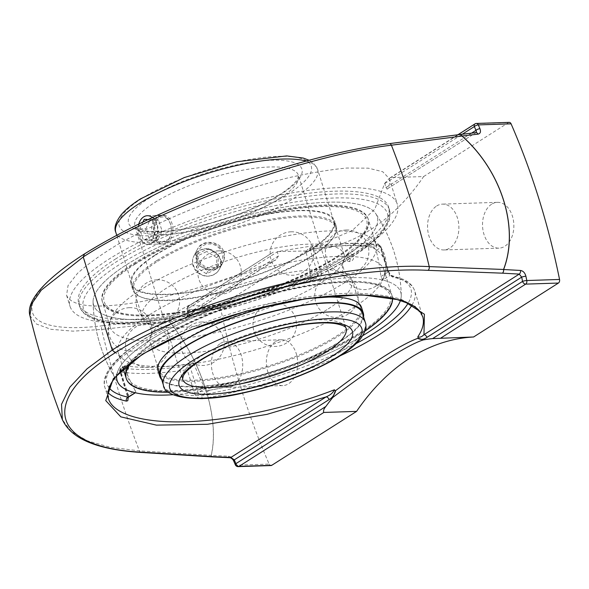<?xml version="1.0" encoding="UTF-8"?>
<svg xmlns="http://www.w3.org/2000/svg" width="589" height="589" viewBox="0 0 589 589"><rect width="100%" height="100%" fill="white"/><g stroke="black" fill="none" stroke-linecap="round" stroke-linejoin="round"><path stroke-width="0.44" stroke-dasharray="2.94 2.21" d="M385.898 186.978C386.745 189.165 387.385 189.643 387.798 188.421M387.746 188.532L475.846 132.694L387.746 188.532C389.675 184.74 390.198 181.412 389.322 178.548L382.688 171.716L368.302 168.16L346.877 168.042C329.472 169.654 309.681 172.975 287.506 178.003C264.424 183.93 240.702 191.145 216.34 199.642C180.02 213.078 145.881 228.576 118.256 244.163C101.198 254.47 87.621 264.196 77.52 273.333L68.044 285.532L66.579 295.288C71.652 306.552 94.814 308.96 136.074 302.518C176.015 295.811 227.943 280.077 274.378 260.61L275.924 259.808L278.494 255.906L277.191 251.665L318.701 244.855L352.296 230.49L374.795 209.183L384.72 183.297L386.038 187.523L471.539 133.166M358.745 251.208A171.428 46.862 -17.3 0 1 183.532 316.205A171.428 46.862 -17.3 0 1 69.995 306.265A171.428 46.862 -17.3 0 1 219.734 210.545A171.428 46.862 -17.3 0 1 397.339 204.309A171.428 46.862 -17.3 0 1 358.745 251.208M115.289 259.153A162.247 44.352 -17.3 0 1 281.122 197.632A162.247 44.352 -17.3 0 1 388.578 207.041A162.247 44.352 -17.3 0 1 352.045 251.422A162.247 44.352 -17.3 0 1 186.22 312.943A162.247 44.352 -17.3 0 1 78.764 303.534A162.247 44.352 -17.3 0 1 115.289 259.153M277.647 251.621L306.619 250.951A260.993 178.379 -91.9 0 0 423.638 176.553L390.875 177.62L389.756 178.069L384.72 183.297M278.494 255.906L188.561 313.083L186.868 316.256L187.516 316.021L187.803 313.635L186.919 309.35A3.048 0.53 168.5 0 0 187.913 309.542A600.905 410.695 -91.9 0 0 188.789 313.834A3.048 0.552 -11.8 0 1 187.803 313.635A3.048 0.552 -11.8 0 1 188.561 313.083A597.857 408.611 88.1 0 1 187.685 308.82A3.048 0.53 168.5 0 0 186.919 309.35A3.048 3.048 0 0 1 188.274 306.177L273.443 252.026L189.032 305.949A3.048 2.061 57.6 0 0 188.274 306.177A3.048 2.061 57.6 0 0 187.685 308.82L277.242 251.878M436.655 205.988A22.927 15.667 88.1 0 1 442.472 204.125A22.927 15.667 88.1 0 1 458.875 226.529A22.927 15.667 88.1 0 1 443.966 249.95A22.927 15.667 88.1 0 1 427.989 231.911A22.927 15.667 88.1 0 1 436.655 205.988M491.638 204.192A22.927 15.667 -91.9 0 0 482.965 230.115A22.927 15.667 -91.9 0 0 498.942 248.16A22.927 15.667 -91.9 0 0 513.851 224.733A22.927 15.667 -91.9 0 0 497.447 202.336A22.927 15.667 -91.9 0 0 491.638 204.192M220.492 343.424A22.927 15.667 88.1 0 1 226.309 341.568A22.927 15.667 88.1 0 1 242.712 363.965A22.927 15.667 88.1 0 1 227.803 387.393A22.927 15.667 88.1 0 1 211.826 369.355A22.927 15.667 88.1 0 1 220.492 343.424M275.475 341.635A22.927 15.667 -91.9 0 0 266.802 367.558A22.927 15.667 -91.9 0 0 282.779 385.596A22.927 15.667 -91.9 0 0 297.688 362.176A22.927 15.667 -91.9 0 0 281.284 339.772A22.927 15.667 -91.9 0 0 275.475 341.635M29.899 315.527L36.466 324.046L50.993 329.317L73.007 331.143L101.625 329.457L169.603 321.962C202.174 361.668 219.881 418.794 211.156 455.371L139.438 450.865L110.342 447.331L87.297 440.778L71.129 431.428L62.353 419.589M188.789 313.834C189.29 317.25 188.325 319.275 185.896 319.886L169.647 321.903C202.226 361.646 219.947 418.816 211.237 455.422L228.355 456.203C231.102 456.6 233.229 458.323 234.739 461.364A600.905 410.695 -91.9 0 0 236.38 465.17L269.144 464.095A600.905 410.695 88.1 0 1 220.676 308.474L187.913 309.542A3.048 2.084 -91.9 0 1 189.032 305.949L221.795 304.881A3.048 2.084 -91.9 0 0 220.676 308.474M389.204 143.65A3.048 2.084 -97.4 0 0 388.652 143.871C302.378 154.09 158.64 206.312 84.448 254.102L83.91 254.271M221.795 304.881L306.619 250.951M233.7 460.996A3.048 1.097 156.9 0 0 234.739 461.364M269.144 464.095A3.048 2.084 -91.9 0 0 270.992 465.553M108.435 398.812L108.891 386.605L117.255 373.095L133.048 358.804C146.978 349.108 163.771 339.757 183.437 330.746C204.354 322.139 226.566 314.555 250.089 307.995C285.65 299.079 320.917 293.918 351.419 293.167C370.702 293.462 387.025 295.406 400.395 298.991L415.274 306.42L422.644 316.418L414.708 290.929A162.247 44.352 162.7 0 0 393.194 277.235A3.048 2.628 -78.1 0 0 391.324 275.416A3.048 2.628 -78.1 0 0 391.317 275.416A3.048 2.628 -78.1 0 0 389.815 275.6A159.207 43.52 -17.3 0 1 408.17 303.092M388.136 271.014L380.575 246.725A3.048 2.577 -80.4 0 0 378.639 244.899A3.048 2.577 -80.4 0 0 377.262 245.105A3.048 2.061 -122.4 0 1 380.354 247.829L387.923 272.118A3.048 0.832 162.7 0 0 388.607 271.286A3.048 0.832 162.7 0 0 388.136 271.014C389.484 274.511 391.162 276.58 393.194 277.235M109.149 387.856A159.207 43.52 -17.3 0 1 161.673 329.214A159.207 43.52 -17.3 0 1 315.402 278.03A3.048 1.311 80.5 0 1 315.77 277.824A3.048 1.311 80.5 0 1 317.353 279.709C320.718 278.877 322.05 276.705 321.358 273.193A3.048 0.832 162.7 0 0 317.95 274.4L310.381 250.111A3.048 2.061 -122.4 0 1 310.97 247.468A3.048 2.061 -122.4 0 1 311.736 247.24A3.048 1.414 81.3 0 1 312.141 247.027A3.048 1.414 81.3 0 1 313.79 248.904L321.358 273.193M127.975 396.147L120.406 371.858A3.048 2.577 99.6 0 1 121.975 367.889A3.048 2.061 57.6 0 0 121.216 368.118A3.048 2.061 57.6 0 0 120.627 370.761L128.196 395.05A3.048 0.832 162.7 0 0 127.504 395.882A3.048 0.832 162.7 0 0 127.975 396.147L128.255 397.281M199.914 398.584L196.468 396.728L194.753 393.967A3.048 0.832 162.7 0 0 198.162 392.767L189.768 365.798L187.192 369.678L194.753 393.967M423.638 176.553L508.462 122.622L475.691 123.69L390.875 177.62M509.227 122.372A3.048 2.084 -91.9 0 0 508.462 122.622M343.792 257.349A148.546 40.604 162.7 0 0 375.856 213.8A148.546 40.604 162.7 0 0 223.341 222.112A148.546 40.604 162.7 0 0 93.077 301.87A148.546 40.604 162.7 0 0 186.661 314.651A148.546 40.604 162.7 0 0 343.792 257.349M317.353 279.709A162.247 44.352 162.7 0 0 104.886 387.422C103.436 383.424 103.517 376.489 110.901 366.542C120.863 353.871 138.997 340.729 165.303 327.123C207.225 305.345 266.486 285.93 315.77 277.824L316.632 277.507L317.95 274.4L310.933 278.855L310.859 280.084L309.446 282.072L316.632 277.507L309.446 282.072M135.05 392.694C135.904 392.789 135.956 392.083 135.205 390.588L128.196 395.05C128.638 396.743 128.586 397.45 128.034 397.155M380.906 276.572L387.923 272.118L389.815 275.6L382.798 280.062L380.906 276.572A146.484 100.115 -91.9 0 0 376.18 250.48L380.354 247.829A3.048 0.832 162.7 0 0 381.039 246.99A3.048 0.832 162.7 0 0 380.575 246.725A162.247 44.352 162.7 0 0 313.79 248.904A3.048 0.832 162.7 0 0 310.381 250.111L306.206 252.762L307.303 249.802L311.736 247.24A159.207 43.52 -17.3 0 1 377.262 245.105L373.816 247.292L376.18 250.48M356.316 343.475A159.207 43.52 -17.3 0 1 202.454 394.726A3.048 1.311 -99.5 0 0 202.211 398.525M209.47 390.264L202.454 394.726C200.348 395.101 198.92 394.446 198.162 392.767L205.178 388.306L209.47 390.264A148.546 40.604 162.7 0 0 362.78 335.642M190.306 365.313A159.207 43.52 -17.3 0 1 121.975 367.889L125.42 365.703A153.891 42.069 162.7 0 0 193.774 363.111L189.768 365.798M125.42 365.703L124.883 365.784L124.802 368.103L120.627 370.761A3.048 0.832 162.7 0 0 119.942 371.593A3.048 0.832 162.7 0 0 120.406 371.858A162.247 44.352 162.7 0 0 187.192 369.678M373.816 247.292A153.891 42.069 162.7 0 0 308.29 249.434M306.206 252.762A146.484 100.115 88.1 0 1 310.933 278.855M308.386 282.492A148.546 40.604 162.7 0 0 116.651 375.789A148.538 40.604 -17.3 0 1 150.556 339.912A148.538 40.604 -17.3 0 1 307.672 282.617A148.538 40.604 -17.3 0 1 401.256 295.391A148.546 40.604 162.7 0 0 382.798 280.062M400.498 300.28A148.546 40.604 162.7 0 0 401.264 295.391A148.538 40.604 -17.3 0 1 400.491 300.272M193.774 363.111A146.484 100.115 -91.9 0 0 205.178 388.306M135.205 390.588A146.484 100.115 88.1 0 1 124.802 368.103M320.32 283.368A105.703 28.898 -17.3 0 1 223.938 321.005A105.703 28.898 -17.3 0 1 147.14 322.934A105.703 28.898 -17.3 0 1 142.28 317.316A105.703 28.898 -17.3 0 1 166.083 288.404A105.703 28.898 -17.3 0 1 274.113 248.322A105.703 28.898 -17.3 0 1 344.123 254.455A105.703 28.898 -17.3 0 1 343.306 261.833A105.703 28.898 -17.3 0 1 320.32 283.368M328.264 308.857A105.703 28.898 162.7 0 0 352.06 279.944A105.703 28.898 162.7 0 0 347.201 274.327A105.703 28.898 162.7 0 0 270.403 276.263A105.703 28.898 162.7 0 0 174.02 313.893A105.703 28.898 162.7 0 0 151.034 335.428A105.703 28.898 162.7 0 0 150.217 342.805A105.703 28.898 162.7 0 0 220.227 348.938A105.703 28.898 162.7 0 0 328.264 308.857M166.658 242.764C176.877 237.536 173.902 213.969 162.211 215.228L158.448 216.399C153.567 220.61 152.264 226.89 154.524 235.217C156.38 240.857 159.251 243.758 163.146 243.92L166.658 242.764M223.938 252.276C224.946 255.714 224.645 259.042 223.025 262.26C221.118 265.742 218.217 267.98 214.308 268.989C203.19 272.111 192.117 258.078 197.602 248.926C202.101 238.854 220.949 240.673 223.938 252.276M152.014 243.242L148.472 244.398C139.181 245.584 134.506 222.068 143.804 216.877L147.537 215.707C158.978 214.455 162.13 238.022 152.014 243.242M202.616 249.25C198.729 250.229 195.887 252.342 194.105 255.597C188.568 264.836 199.708 278.752 210.833 275.615C214.735 274.614 217.636 272.383 219.528 268.93C225.484 258.895 213.807 246.003 202.616 249.25M149.584 314.688A139.195 38.049 -17.3 0 1 291.849 261.914A139.195 38.049 -17.3 0 1 384.043 269.983A139.195 38.049 -17.3 0 1 382.968 279.701A139.195 38.049 -17.3 0 1 352.701 308.062A139.195 38.049 -17.3 0 1 225.778 357.619A139.195 38.049 -17.3 0 1 124.64 360.159A139.195 38.049 -17.3 0 1 118.242 352.767A139.195 38.049 -17.3 0 1 149.584 314.688M131.583 362.125A139.195 38.049 -17.3 0 1 157.616 340.494A139.195 38.049 -17.3 0 1 299.889 287.719A139.195 38.049 -17.3 0 1 392.075 295.788L391.825 294.986A139.195 38.049 -17.3 0 0 299.639 286.917A139.195 38.049 -17.3 0 0 157.373 339.698A139.195 38.049 -17.3 0 0 129.632 363.627A139.195 38.049 -17.3 0 1 157.366 339.691A139.195 38.049 -17.3 0 1 299.639 286.917A139.195 38.049 -17.3 0 1 391.825 294.986A139.195 38.049 -17.3 0 1 270.248 372.704A139.195 38.049 -17.3 0 1 126.031 377.777A139.195 38.049 -17.3 0 0 270.241 372.712A139.195 38.049 -17.3 0 0 391.825 294.986L384.043 269.983M362.787 335.634A148.538 40.604 -17.3 0 1 173.019 394.748M127.04 264.424A148.538 40.604 -17.3 0 1 273.487 209.161A148.538 40.604 -17.3 0 1 375.841 213.8A148.538 40.604 -17.3 0 1 247.49 299.654A148.538 40.604 -17.3 0 1 93.084 301.87A148.538 40.604 -17.3 0 1 127.04 264.424M347.503 255.162C351.434 254.897 351.015 263.872 347.385 260.809L345.795 256.833L347.503 255.162M133.858 264.196A139.195 38.049 -17.3 0 1 276.123 211.422A139.195 38.049 -17.3 0 1 368.316 219.491A139.195 38.049 -17.3 0 1 246.732 297.217A139.195 38.049 -17.3 0 1 102.515 302.275A139.195 38.049 -17.3 0 1 133.858 264.196A139.195 38.049 -17.3 0 1 276.123 211.414A139.195 38.049 -17.3 0 1 368.309 219.483A139.195 38.049 -17.3 0 1 246.725 297.209A139.195 38.049 -17.3 0 1 102.515 302.275A139.195 38.049 -17.3 0 1 133.85 264.196M141.64 289.199A139.195 38.049 162.7 0 0 111.373 317.559A139.195 38.049 162.7 0 0 110.298 327.278A139.195 38.049 162.7 0 0 202.491 335.347A139.195 38.049 162.7 0 0 344.756 282.573A139.195 38.049 162.7 0 0 376.099 244.494A139.195 38.049 162.7 0 0 369.701 237.102A139.195 38.049 162.7 0 0 268.562 239.642A139.195 38.049 162.7 0 0 141.64 289.199M155.68 255.015A105.703 28.898 -17.3 0 1 263.717 214.941A105.703 28.898 -17.3 0 1 333.72 221.066A105.703 28.898 -17.3 0 1 241.394 280.092A105.703 28.898 -17.3 0 1 131.884 283.935A105.703 28.898 -17.3 0 1 155.68 255.015M155.047 255.037A106.572 29.133 -17.3 0 1 263.975 214.632A106.572 29.133 -17.3 0 1 334.552 220.809A106.572 29.133 -17.3 0 1 241.468 280.32A106.572 29.133 -17.3 0 1 131.052 284.192A106.572 29.133 -17.3 0 1 155.047 255.037M157.638 261.302A105.703 28.898 -17.3 0 1 265.676 221.221A105.703 28.898 -17.3 0 1 335.678 227.347A105.703 28.898 -17.3 0 1 243.353 286.372A105.703 28.898 -17.3 0 1 133.836 290.215A105.703 28.898 -17.3 0 1 157.638 261.302M135.124 264.152A137.451 37.578 -17.3 0 1 359.496 212.231A137.451 37.578 -17.3 0 1 211.613 306.258A137.451 37.578 -17.3 0 1 135.124 264.152M133.607 263.393A139.195 38.049 -17.3 0 1 275.873 210.619A139.195 38.049 -17.3 0 1 368.066 218.688A139.195 38.049 -17.3 0 1 246.482 296.407A139.195 38.049 -17.3 0 1 102.265 301.472A139.195 38.049 -17.3 0 1 133.607 263.393M156.77 260.574A106.572 29.133 -17.3 0 1 265.698 220.168A106.572 29.133 -17.3 0 1 336.282 226.345A106.572 29.133 -17.3 0 1 243.191 285.856A106.572 29.133 -17.3 0 1 132.775 289.729A106.572 29.133 -17.3 0 1 156.77 260.574M392.075 295.788A139.195 38.049 -17.3 0 1 392.532 298.277M364.952 331.114A139.195 38.049 -17.3 0 1 168.668 392.245M297.953 300.11A106.572 29.133 -17.3 0 1 303.342 299.264M361.565 307.532A106.572 29.133 -17.3 0 1 268.474 367.035A106.572 29.133 -17.3 0 1 158.058 370.915M158.64 339.654A137.451 37.578 -17.3 0 1 383.012 287.734A137.451 37.578 -17.3 0 1 235.129 381.76A137.451 37.578 -17.3 0 1 158.64 339.654M182.457 340.994A105.703 28.898 -17.3 0 1 290.495 300.92A105.703 28.898 -17.3 0 1 360.505 307.046A105.703 28.898 -17.3 0 1 268.172 366.063A105.703 28.898 -17.3 0 1 158.662 369.914A105.703 28.898 -17.3 0 1 182.457 340.994M352.06 279.944L362.456 313.326A105.703 28.898 -17.3 0 1 270.13 372.351A105.703 28.898 -17.3 0 1 160.62 376.194L150.217 342.805M363.56 316.875A106.572 29.133 -17.3 0 1 270.204 372.572A106.572 29.133 -17.3 0 1 161.725 379.743M167.629 219.307A12.641 8.644 -91.9 0 0 155.187 223.209A12.641 8.644 -91.9 0 0 159.347 241.048A12.641 8.644 -91.9 0 0 171.001 233.745A12.641 8.644 -91.9 0 0 170.707 224.865A12.641 8.644 -91.9 0 0 167.629 219.307M167.04 217.959A14.357 9.814 88.1 0 1 170.538 224.269A14.357 9.814 88.1 0 1 170.862 234.356A14.357 9.814 88.1 0 1 161.99 243.956A14.357 9.814 88.1 0 1 151.712 229.931A14.357 9.814 88.1 0 1 161.047 215.265A14.357 9.814 88.1 0 1 167.04 217.959M152.367 217.555A14.357 9.814 88.1 0 1 153.295 218.409A14.357 9.814 88.1 0 1 157.219 234.304A14.357 9.814 88.1 0 1 148.244 244.406A14.357 9.814 88.1 0 1 138.754 224.07M149.459 239.487L157.55 240.665L162.115 231.035L158.588 220.227L150.497 219.049L145.932 228.679L149.459 239.487L143.208 239.694L139.681 228.885L142.928 222.038M147.692 219.756L152.337 220.426L155.864 231.241L151.299 240.872L143.208 239.694M151.299 240.872L157.55 240.665M155.864 231.241L162.115 231.035M152.337 220.426L158.588 220.227M144.246 219.248L150.497 219.049M139.681 228.885L145.932 228.679M210.001 267.759A12.641 11.728 -152.3 0 1 199.48 249.132A12.641 11.728 -152.3 0 1 221.044 250.693A12.641 11.728 -152.3 0 1 210.001 267.759M209.684 269.939A14.357 13.319 27.7 0 0 222.59 263.092A14.357 13.319 27.7 0 0 216.067 244.634A14.357 13.319 27.7 0 0 197.168 249.758A14.357 13.319 27.7 0 0 209.684 269.939M206.422 276.16A14.357 13.319 27.7 0 0 219.329 269.313A14.357 13.319 27.7 0 0 212.806 250.848A14.357 13.319 27.7 0 0 193.906 255.979A14.357 13.319 27.7 0 0 206.422 276.16M208.263 248.654L218.298 254.963L218.136 266.132L207.939 270.984L197.897 264.675L198.059 253.506L208.263 248.654L206.776 251.481L196.579 256.333L196.417 267.502L206.452 273.811L216.656 268.959L216.818 257.791L206.776 251.481M216.818 257.791L218.298 254.963M216.656 268.959L218.136 266.132M206.452 273.811L207.939 270.984M196.417 267.502L197.897 264.675M196.579 256.333L198.059 253.506M384.786 183.503L462.269 134.24M474.933 123.918A3.048 2.061 -122.4 0 1 475.691 123.69A3.048 2.084 -91.9 0 1 476.464 123.447M141.036 452.44A3.048 2.069 93.6 0 1 139.438 450.865A712.219 486.772 -91.9 0 1 101.625 329.457A3.048 2.179 -96.3 0 1 102.633 325.732L170.619 318.259A3.048 2.172 -96.3 0 0 169.603 321.962A3.048 0.722 142.7 0 1 169.647 321.903A3.048 2.113 -97 0 1 170.619 318.259L186.868 316.256L274.378 260.61M212.843 456.924A3.048 2.003 -87.4 0 1 211.237 455.422A3.048 2.076 9.8 0 1 211.156 455.371A3.048 2.061 -86.4 0 0 212.747 456.917M84.448 254.102C7.863 302.179 15.918 336.223 102.633 325.732M459.788 134.528A3.048 2.091 -97.4 0 0 459.243 134.748L388.652 143.871M459.81 134.528A3.048 2.15 -96.6 0 0 459.243 134.748L475.257 132.893A3.048 2.15 83.4 0 1 475.846 132.665M185.896 319.886A3.048 2.113 83 0 1 186.868 316.256M238.228 466.628A3.048 2.084 -91.9 0 1 236.38 465.17A3.048 1.112 -23.5 0 1 235.335 464.795M229.916 457.697A3.048 2.003 92.6 0 1 228.355 456.203M203.131 398.488A162.247 44.352 162.7 0 0 326.387 361.948A162.247 44.352 162.7 0 0 340.125 355.822M412.02 305.036A162.247 44.352 162.7 0 0 414.708 290.929C413.051 286.04 409.392 282.227 403.723 279.495L391.413 275.446C390.588 275.115 389.653 273.723 388.607 271.286L381.039 246.99A3.048 3.048 0 0 0 378.639 244.899C361.705 242.153 339.536 242.867 312.141 247.027A3.048 3.048 0 0 0 310.97 247.468L307.303 249.802M108.391 398.665L104.886 387.422A162.247 44.352 162.7 0 0 107.978 392.583M352.921 254.22A162.247 44.352 -17.3 0 1 187.088 315.741A162.247 44.352 -17.3 0 1 79.633 306.339A162.247 44.352 -17.3 0 1 221.354 215.743A162.247 44.352 -17.3 0 1 389.454 209.839A162.247 44.352 -17.3 0 1 352.921 254.22M351.567 257.091A159.207 43.52 162.7 0 0 262.981 208.322A159.207 43.52 162.7 0 0 91.693 317.235A159.207 43.52 162.7 0 0 351.567 257.091M124.883 365.784L121.216 368.118A3.048 3.048 0 0 0 119.942 371.593L127.769 397.869M163.396 385.11A105.703 28.898 162.7 0 0 272.906 381.267A105.703 28.898 162.7 0 0 365.239 322.249M201.843 355.719A85.626 23.405 -17.3 0 1 289.361 323.251A85.626 23.405 -17.3 0 1 346.067 328.213L298.454 175.338A85.626 23.405 162.7 0 0 241.748 170.376A85.626 23.405 162.7 0 0 154.222 202.844A85.626 23.405 162.7 0 0 134.947 226.264A85.626 23.405 162.7 0 0 223.658 223.15A85.626 23.405 162.7 0 0 298.454 175.338L297.784 178.445C296.238 181.721 292.041 185.881 285.186 190.924C275.483 197.823 262.598 204.538 246.533 211.061C222.635 220.529 199.288 226.875 176.472 230.085C163.506 231.779 153.147 232.029 145.409 230.836L137.325 228.473L134.947 226.264L182.561 379.139A85.626 23.405 -17.3 0 1 201.843 355.719M306.155 161.062A105.703 28.898 -17.3 0 1 317.618 169.367A105.703 28.898 -17.3 0 1 225.292 228.392A105.703 28.898 -17.3 0 1 115.783 232.235M141.861 198.478A100.564 27.492 162.7 0 0 197.816 229.283A100.564 27.492 162.7 0 0 306.015 160.488A100.564 27.492 162.7 0 0 141.861 198.478M149.01 198.243A90.765 24.812 -17.3 0 1 297.173 163.956A90.765 24.812 -17.3 0 1 199.516 226.051A90.765 24.812 -17.3 0 1 149.01 198.243M66.579 295.288L69.995 306.265M389.322 178.548L397.339 204.309M389.756 178.069L457.852 134.778M497.447 202.336L442.472 204.125M498.942 248.16L443.966 249.95M281.284 339.772L226.309 341.568M282.779 385.596L227.803 387.393M78.764 303.534L79.633 306.339C80.708 310.455 84.713 316.116 96.441 320.107C102.942 322.205 110.953 323.479 120.487 323.928C142.722 324.878 169.838 321.881 201.836 314.924C256.208 303.158 316.381 279.966 352.332 256.863C366.557 247.822 376.908 239.134 383.38 230.8C386.899 226.257 389.064 221.825 389.866 217.518L389.454 209.839L388.578 207.041M187.516 316.021L275.924 259.808M401.264 295.391A154.134 154.134 0 0 0 375.856 213.8C392.002 238.604 400.468 265.801 401.256 295.391M93.069 301.553A154.134 154.134 0 0 0 118.485 383.461C102.346 358.657 93.872 331.46 93.084 301.87M147.14 322.934C149.238 321.896 153.346 335.097 151.034 335.428M343.306 261.833C340.994 262.171 345.11 275.372 347.201 274.327M344.123 254.455L317.618 169.367L313.738 163.389L309.115 160.26M142.28 317.316L116.74 235.32M219.528 268.93L223.025 262.26M194.105 255.597L197.602 248.926M148.472 244.398L163.146 243.92M147.537 215.707L162.211 215.228M123.292 368.986L118.242 352.767M347.385 260.809A3.917 3.917 0 0 0 353.385 258.726A3.917 3.917 0 0 0 349.505 253.69A3.917 3.917 0 0 0 345.795 256.833M376.099 244.494L368.066 218.688M110.298 327.278L102.265 301.472M382.968 279.701L385.508 272.044C386.693 266.721 386.472 261.288 384.845 255.744C382.489 248.16 377.439 241.954 369.701 237.102M111.373 317.559L108.832 325.216C107.647 330.539 107.868 335.973 109.495 341.517C111.851 349.1 116.902 355.314 124.64 360.159M146.514 323.788A21.749 21.749 0 0 0 128.755 357.008A21.749 21.749 0 0 0 166.4 355.778A21.749 21.749 0 0 0 146.514 323.788M274.032 302.96A21.749 21.749 0 0 0 256.267 336.179A21.749 21.749 0 0 0 293.918 334.95A21.749 21.749 0 0 0 274.032 302.96M363.45 246.106A21.749 21.749 0 0 0 345.684 279.326A21.749 21.749 0 0 0 383.336 278.104A21.749 21.749 0 0 0 363.45 246.106M291.194 231.801A21.749 21.749 0 0 0 273.429 265.021A21.749 21.749 0 0 0 311.08 263.791A21.749 21.749 0 0 0 291.194 231.801M157.123 279.812A21.749 21.749 0 0 0 139.357 313.031A21.749 21.749 0 0 0 177.009 311.802A21.749 21.749 0 0 0 157.123 279.812M218.894 250.826A21.749 21.749 0 0 0 201.129 284.045A21.749 21.749 0 0 0 238.781 282.816A21.749 21.749 0 0 0 218.894 250.826M346.406 229.997A21.749 21.749 0 0 0 328.647 263.217A21.749 21.749 0 0 0 366.299 261.987A21.749 21.749 0 0 0 346.406 229.997M335.804 273.973A21.749 21.749 0 0 0 318.038 307.2A21.749 21.749 0 0 0 355.69 305.971A21.749 21.749 0 0 0 335.804 273.973M201.725 321.984A21.749 21.749 0 0 0 183.967 355.204A21.749 21.749 0 0 0 221.619 353.982A21.749 21.749 0 0 0 201.725 321.984M129.477 307.679A21.749 21.749 0 0 0 111.711 340.898A21.749 21.749 0 0 0 149.363 339.669A21.749 21.749 0 0 0 129.477 307.679M335.678 227.347L333.72 221.066M133.836 290.215L131.884 283.935M336.282 226.345L334.552 220.809M132.775 289.729L131.052 284.192M362.456 313.326L360.505 307.046M160.62 376.194L158.662 369.914M170.707 224.865L170.538 224.269M171.001 233.745L170.862 234.356M161.047 215.265L147.309 215.714M161.99 243.956L148.244 244.406M197.168 249.758L193.906 255.979M222.59 263.092L219.329 269.313"/><path stroke-width="0.88" d="M212.747 456.917A3.048 2.061 -86.4 0 0 212.813 456.924A3.048 2.061 -86.4 0 0 213.726 456.681L142.023 452.205A3.048 2.069 93.6 0 1 141.11 452.448C97.318 449.738 71.063 438.79 62.353 419.582L61.521 404.304L69.914 387.12L87.054 368.795L112.241 350.057C187.25 301.627 337.202 261.891 429.226 266.618L503.543 269.467C519.469 228.179 501.556 171.053 461.99 136.059L391.413 145.203C303.976 155.503 158.345 208.403 83.24 256.959L41.296 290.127L31.541 304.057L29.899 315.527M84.448 254.102L83.24 256.959L97.73 303.512L112.234 350.057L115.186 352.782C189.202 304.83 337.202 265.624 428.048 270.344L502.358 273.171A3.048 1.981 -87.8 0 0 503.543 269.467A3.048 1.664 17.2 0 1 503.617 269.519C519.542 228.193 501.614 171.031 462.034 136L478.047 134.137C480.396 133.57 481.029 131.759 479.954 128.704A600.905 410.695 -91.9 0 0 478.312 124.905L511.083 123.83A600.905 410.695 88.1 0 1 559.55 279.458L526.787 280.526A600.905 410.695 -91.9 0 0 525.903 276.241C524.976 272.832 523.172 270.903 520.499 270.454L503.617 269.519A3.048 2.039 -86.9 0 1 502.358 273.171L519.24 274.099A3.048 2.039 -86.9 0 0 520.499 270.454M83.91 254.271L83.829 254.323C64.208 266.935 49.712 278.604 40.339 289.346C31.394 299.853 27.911 308.57 29.892 315.49C38.594 351.184 49.41 385.883 62.346 419.596M323.825 412.447C323.074 410.989 323.751 408.987 325.872 406.454A260.993 178.379 88.1 0 1 332.807 397.45C373.006 366.954 408.788 344.204 423.285 339.927A260.993 178.379 88.1 0 1 432.606 338.594L473.608 336.982A260.993 178.379 -91.9 0 0 356.588 411.38L323.825 412.447L239.001 466.378A3.048 2.061 57.6 0 1 235.909 463.653A597.857 408.611 88.1 0 1 234.275 459.869A3.048 1.097 156.9 0 0 233.7 460.996L235.335 464.795A3.048 1.112 -23.5 0 1 235.909 463.653L325.872 406.454M329.067 399.607A3.048 2.061 57.6 0 0 326.122 396.883L230.844 457.462L234.275 459.869L329.067 399.607C332.034 397.987 334.177 395.175 335.509 391.162L334.419 389.771C288.676 407.676 232.957 419.869 188.554 421.687C144.268 423.417 113.662 414.671 108.435 398.812M418.094 338.211C401.013 344.536 373.441 362.066 335.377 390.809L332.807 397.45M235.335 464.795A3.048 3.048 0 0 0 238.228 466.628L270.992 465.553A3.048 2.084 -91.9 0 0 271.765 465.31L356.588 411.38M423.285 339.927L418.102 338.211M422.652 316.426C424.492 322.5 422.895 329.266 417.873 336.709C419.692 337.666 421.724 336.989 423.962 334.67L424.389 314.217L402.501 300.272L361.388 294.802L306.854 298.571L246.585 311.058L189.098 330.495L142.486 354.144L113.338 378.668L105.755 400.601L120.819 416.857L156.402 425.133L207.475 424.271L266.839 414.391L326.122 396.883C330.311 395.109 333.072 392.738 334.419 389.771M417.873 336.709L418.205 338.587M128.255 397.281L127.798 400.704L126.407 401.116A3.048 2.628 101.9 0 1 128.034 397.155A159.207 43.52 -17.3 0 1 109.149 387.856M202.211 398.525A3.048 1.311 -99.5 0 0 202.241 398.643L199.914 398.584M475.257 132.893C476.413 132.621 476.656 131.774 475.971 130.346A3.048 1.097 -23.1 0 1 479.954 128.704M511.083 123.83A3.048 2.084 -91.9 0 0 509.227 122.372L476.464 123.447A3.048 3.048 0 0 0 474.933 123.918A3.048 2.061 -122.4 0 0 474.344 126.561A597.857 408.611 88.1 0 1 475.971 130.346L471.539 133.166M440.837 338.049L525.66 284.119A3.048 2.061 -122.4 0 1 522.568 281.395A597.857 408.611 88.1 0 0 521.692 277.132L519.24 274.099L423.962 334.67A3.048 2.061 -122.4 0 1 426.907 337.394L521.692 277.132A3.048 0.552 -11.8 0 1 525.903 276.241M473.608 336.982L558.424 283.051A3.048 2.084 -91.9 0 0 559.55 279.458M127.791 397.288L127.769 397.869L128.034 397.155L135.161 392.716M173.019 394.748A148.538 40.604 -17.3 0 1 118.499 383.461A148.538 40.604 -17.3 0 1 116.666 375.775A148.546 40.604 162.7 0 0 118.485 383.468A148.546 40.604 162.7 0 0 135.05 392.694M418.161 338.55C421.179 339.86 424.095 339.478 426.907 337.394M362.78 335.642A148.546 40.604 162.7 0 0 400.498 300.28A148.538 40.604 -17.3 0 1 362.787 335.634M126.031 377.777A139.195 38.049 -17.3 0 1 126.024 377.77A139.195 38.049 -17.3 0 1 129.617 363.634A139.195 38.049 -17.3 0 0 126.031 377.777L126.274 378.572A139.195 38.049 -17.3 0 1 131.583 362.125M392.532 298.277A139.195 38.049 -17.3 0 1 364.952 331.114M168.668 392.245A139.195 38.049 -17.3 0 1 126.274 378.572M161.725 379.743A106.572 29.133 -17.3 0 1 159.788 376.452L158.058 370.915A106.572 29.133 -17.3 0 1 182.06 341.76A106.572 29.133 -17.3 0 1 297.953 300.11M303.342 299.264A106.572 29.133 -17.3 0 1 361.565 307.532L363.288 313.068A106.572 29.133 -17.3 0 1 363.56 316.875M184.416 347.274A105.703 28.898 -17.3 0 1 292.453 307.2A105.703 28.898 -17.3 0 1 362.456 313.326L365.239 322.249A105.703 28.898 162.7 0 0 295.229 316.116A105.703 28.898 162.7 0 0 187.192 356.198A105.703 28.898 162.7 0 0 163.396 385.11L160.62 376.194A105.703 28.898 -17.3 0 1 184.416 347.274M159.788 376.452A106.572 29.133 -17.3 0 1 183.783 347.296A106.572 29.133 -17.3 0 1 292.711 306.891A106.572 29.133 -17.3 0 1 363.288 313.068M138.754 224.07A14.357 9.814 88.1 0 1 147.309 215.714A14.357 9.814 88.1 0 1 152.367 217.555M142.928 222.038L144.246 219.248L147.692 219.756M462.269 134.24L474.344 126.561A3.048 1.112 156.5 0 1 478.312 124.905A3.048 2.084 -91.9 0 0 476.464 123.447M83.844 254.315C108.162 239.06 137.252 223.975 171.112 209.051C197.212 197.595 224.173 187.14 252.011 177.687C283.493 167.026 313.488 158.515 342.003 152.139C359.025 148.354 374.788 145.52 389.277 143.642A3.048 2.084 -97.4 0 1 391.413 145.203A712.219 486.772 -91.9 0 1 429.226 266.618A3.048 1.973 92.2 0 1 428.048 270.344M212.872 456.931A3.048 2.003 -87.4 0 0 213.726 456.681L230.844 457.462A3.048 2.003 92.6 0 1 229.982 457.705L212.865 456.924A3.048 2.003 -87.4 0 0 212.865 456.931A3.048 2.003 -87.4 0 0 212.872 456.931A3.048 3.048 0 0 1 212.82 456.924A3.048 2.061 -86.4 0 0 212.82 456.924L141.11 452.448A3.048 2.069 93.6 0 1 141.036 452.44M142.023 452.205C50.654 447.809 38.579 400.594 115.186 352.774M475.934 132.65L459.906 134.513A3.048 2.15 -96.6 0 1 462.034 136L461.99 136.059A3.048 2.091 -97.4 0 0 459.869 134.513L389.277 143.642A3.048 2.084 -97.4 0 0 389.204 143.65M475.846 132.665A3.048 2.15 83.4 0 1 475.927 132.65A3.048 2.15 83.4 0 1 478.047 134.137M233.7 460.996C232.883 458.779 229.762 457.263 229.982 457.705A3.048 2.003 92.6 0 1 229.916 457.697M238.228 466.628A3.048 2.084 -91.9 0 0 239.001 466.378L271.765 465.31M202.241 398.643A162.247 44.352 162.7 0 0 203.131 398.488M340.125 355.822A162.247 44.352 162.7 0 0 412.02 305.036M107.978 392.583A162.247 44.352 162.7 0 0 126.407 401.116M432.606 338.594L522.568 281.395A3.048 0.53 -11.5 0 1 526.787 280.526A3.048 2.084 -91.9 0 1 525.66 284.119L558.424 283.051M408.17 303.092A159.207 43.52 -17.3 0 1 356.316 343.475M346.067 328.213A85.626 23.405 -17.3 0 1 271.279 376.025A85.626 23.405 -17.3 0 1 182.561 379.139L183.267 375.973C185.277 371.806 191.138 366.542 200.849 360.173C209.389 354.762 219.771 349.513 232 344.432C256.59 334.442 280.769 327.764 304.542 324.392C317.508 322.698 327.867 322.448 335.612 323.641C347.473 326.004 345.699 328.434 346.067 328.213M199.561 360.556A90.765 24.812 162.7 0 0 250.067 388.365A90.765 24.812 162.7 0 0 347.724 326.269A90.765 24.812 162.7 0 0 199.561 360.556M192.412 360.792A100.564 27.492 -17.3 0 1 356.573 322.801A100.564 27.492 -17.3 0 1 248.374 391.597A100.564 27.492 -17.3 0 1 192.412 360.792M116.74 235.32L115.783 232.235A105.703 28.898 -17.3 0 1 139.578 203.323A105.703 28.898 -17.3 0 1 306.155 161.062M457.852 134.778L474.933 123.918M128.336 397.222L135.352 392.76M108.501 398.79C106.97 394.225 108.082 388.74 111.844 382.342C114.384 378.131 118.168 373.706 123.197 369.075C132.039 361.02 143.944 352.973 158.927 344.933C188.995 328.993 224.21 316.256 264.571 306.729C301.553 298.189 334.64 294.338 363.84 295.17C375.657 295.56 385.95 296.753 394.704 298.756L410.231 304.071C415.503 306.81 419.118 309.866 421.076 313.23L422.534 316.462M163.396 385.11C163.941 397.619 198.073 403.929 244.347 392.723C272.817 386.318 299.035 377.218 322.986 365.416C340.317 356.75 352.649 348.114 359.982 339.522C365.371 332.262 367.124 326.505 365.239 322.249M309.115 160.26L303.283 158.073L286.762 155.916L236.675 161.761L184.261 177.554L140.572 198.861C132.076 204.236 125.612 209.551 121.165 214.794C115.643 222.215 113.846 228.031 115.783 232.235M126.024 377.77L123.292 368.986M118.212 383.027L118.499 383.461"/></g></svg>
